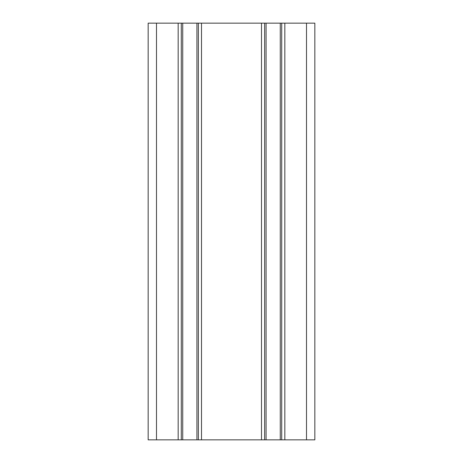 <?xml version="1.0" encoding="UTF-8"?>
<svg xmlns="http://www.w3.org/2000/svg" width="463" height="463" viewBox="0 0 463 463"><rect width="100%" height="100%" fill="white"/><g stroke="black" fill="none" stroke-linecap="round" stroke-linejoin="round"><path stroke-width="0.69" d="M306.506 23.15L306.506 439.85L314.84 439.85L314.84 23.15L198.372 23.15L198.372 439.85L148.16 439.85L148.16 23.15L156.494 23.15L156.494 439.85M281.712 23.15L281.712 439.85L198.372 439.85M198.372 23.15L181.288 23.15L181.288 439.85M181.288 23.15L156.494 23.15M306.506 439.85L281.712 439.85M264.628 23.15L264.628 439.85M201.498 23.15L201.498 439.85M261.502 23.15L261.502 439.85M196.931 23.15L196.931 439.85M182.729 23.15L182.729 439.85M178.162 23.15L178.162 439.85M284.838 23.15L284.838 439.85M280.271 23.15L280.271 439.85M266.069 23.15L266.069 439.85"/></g></svg>
